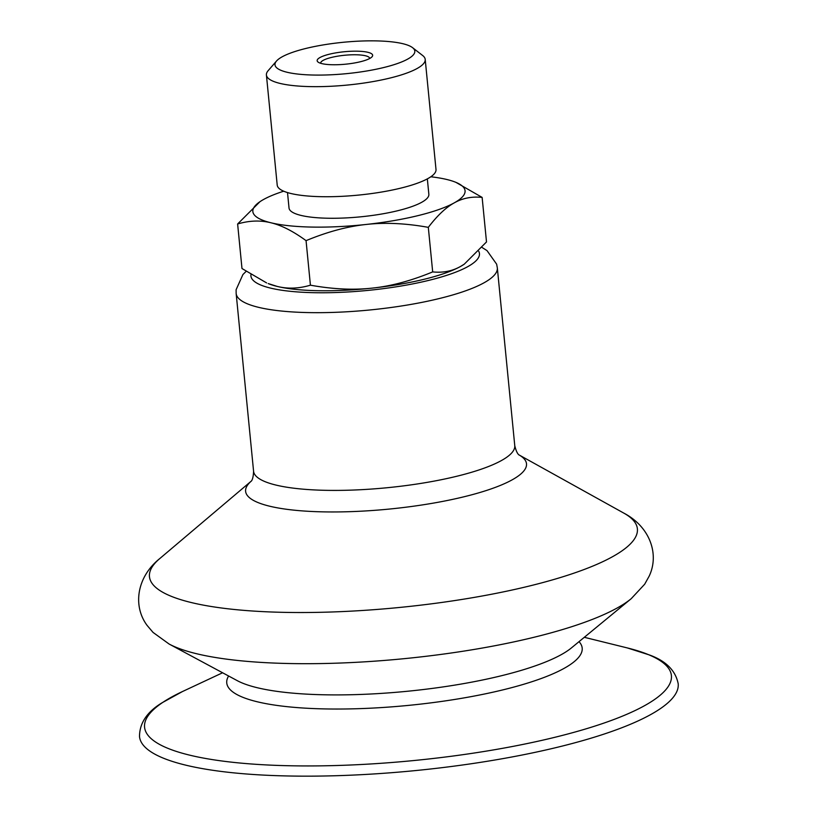 <?xml version="1.0" encoding="UTF-8"?>
<svg xmlns="http://www.w3.org/2000/svg" width="817" height="817" viewBox="0 0 817 817"><rect width="100%" height="100%" fill="white"/><g stroke="black" fill="none" stroke-linecap="round" stroke-linejoin="round"><path stroke-width="1.23" d="M320.713 63.307A24.602 5.525 174.4 0 1 320.693 63.154A24.602 5.525 174.4 0 1 331.498 57.425A24.602 5.525 174.4 0 1 356.447 54.78A24.602 5.525 174.4 0 1 369.662 58.354A24.602 5.525 174.4 0 1 369.672 58.507M329.404 54.198A27.88 6.26 174.4 0 1 360.838 51.338A27.88 6.26 174.4 0 1 371.837 56.986A27.88 6.26 174.4 0 1 345.509 64.196A27.88 6.26 174.4 0 1 318.293 62.235A27.88 6.26 174.4 0 1 329.404 54.198M427.342 178.882L428.854 194.293A70.252 15.768 174.4 0 1 360.481 216.842A70.252 15.768 174.4 0 1 289.024 208.008L287.513 192.598M276.514 61.03L268.139 70.681A79.78 17.913 -5.6 0 0 266.413 75.001L277.208 185.071A79.78 17.913 -5.6 0 0 358.346 195.11A79.78 17.913 -5.6 0 0 436.002 169.507L425.208 59.427A79.78 17.913 -5.6 0 0 422.675 55.525L412.585 47.682A70.252 15.768 -5.6 0 0 305.854 48.458A70.252 15.768 -5.6 0 0 276.514 61.03A70.252 15.768 -5.6 0 0 346.439 73.663A70.252 15.768 -5.6 0 0 412.585 47.682M266.413 75.001A79.78 17.913 -5.6 0 0 347.562 85.039A79.78 17.913 -5.6 0 0 425.208 59.427M283.683 191.209A106.619 23.928 -5.6 0 0 263.595 199.471A106.619 23.928 -5.6 0 0 260.163 201.554A106.619 23.928 -5.6 0 0 270.907 222.765C260.327 220.13 249.236 220.539 237.624 223.981L260.02 201.646M366.251 224.45C347.358 226.442 327.3 231.834 306.058 240.647C293.18 231.231 281.467 225.278 270.907 222.765A106.619 23.928 -5.6 0 0 366.251 224.45A106.619 23.928 -5.6 0 0 454.293 202.841C445.97 207.395 437.309 215.565 428.312 227.351C405.814 223.296 385.124 222.336 366.251 224.45M455.917 182.354L482.132 197.408C471.879 196.335 462.596 198.143 454.293 202.841A106.619 23.928 -5.6 0 0 455.917 182.354A106.619 23.928 -5.6 0 0 446.981 179.536A106.619 23.928 -5.6 0 0 430.835 176.778M277.137 286.399C287.717 289.044 298.808 288.636 310.419 285.184C332.928 289.238 353.618 290.209 372.491 288.084A106.619 23.928 174.4 0 1 277.137 286.399A106.619 23.928 174.4 0 1 268.201 283.57L277.137 286.399M432.683 271.898C442.937 272.97 452.22 271.162 460.533 266.465A106.619 23.928 174.4 0 1 372.491 288.084C391.374 286.103 411.441 280.701 432.683 271.898L428.312 227.351M237.624 223.981L241.985 268.527L266.618 282.917M464.097 264.289A106.619 23.928 174.4 0 1 463.964 264.381A106.619 23.928 174.4 0 1 460.533 266.465L464.26 264.177L486.503 241.944L482.132 197.408M310.419 285.184L306.058 240.647M627.323 647.932L649.535 654.999C666.039 661.004 675.588 670.594 678.202 683.778A270.631 60.754 174.4 0 1 414.781 770.645A270.631 60.754 174.4 0 1 139.513 736.597C139.513 723.157 147.019 711.893 162.032 702.804L182.457 691.55A264.677 59.416 174.4 0 0 240.269 763.058A264.677 59.416 174.4 0 0 584.492 729.305A264.677 59.416 174.4 0 0 627.323 647.932L584.308 637.301M478.752 251.289A114.819 25.776 174.4 0 1 369.887 290.209A114.819 25.776 174.4 0 1 250.942 274.624M631.184 598.718A244.804 54.953 174.4 0 1 403.802 658.706A244.804 54.953 174.4 0 1 169.109 644.031L237.318 680.684A176.993 39.727 174.4 0 0 406.999 691.305A176.993 39.727 174.4 0 0 571.4 647.932L631.184 598.718L644.684 584.206L649.168 576.148C659.595 554.222 649.913 526.699 623.79 513.096L519.101 454.957A141.116 31.679 174.4 0 1 389.137 509.083A141.116 31.679 174.4 0 1 251.125 481.254M519.214 455.059C520.204 455.14 517.243 456.111 514.761 445.622A131.22 29.453 174.4 0 1 387.044 487.739A131.22 29.453 174.4 0 1 253.576 471.225C253.188 482.01 250.084 481.632 251.033 481.346M623.79 513.096A245.141 55.025 174.4 0 1 398.788 607.531A245.141 55.025 174.4 0 1 159.734 558.603L251.136 481.233M579.028 641.651A178.566 40.084 174.4 0 1 408.388 705.398A178.566 40.084 174.4 0 1 228.607 676.006M482.071 247.48L487.003 250.605L496.644 264.177L497.328 267.884A131.22 29.453 174.4 0 1 369.611 310A131.22 29.453 174.4 0 1 236.154 293.497L236.103 289.729L242.925 274.532L246.08 271.418M169.109 644.031L153.045 632.409L147.08 625.383C132.599 605.897 136.745 577.006 159.734 558.603M222.581 672.769L182.457 691.55M236.154 293.497L253.576 471.225M497.328 267.884L514.761 445.622"/></g></svg>
